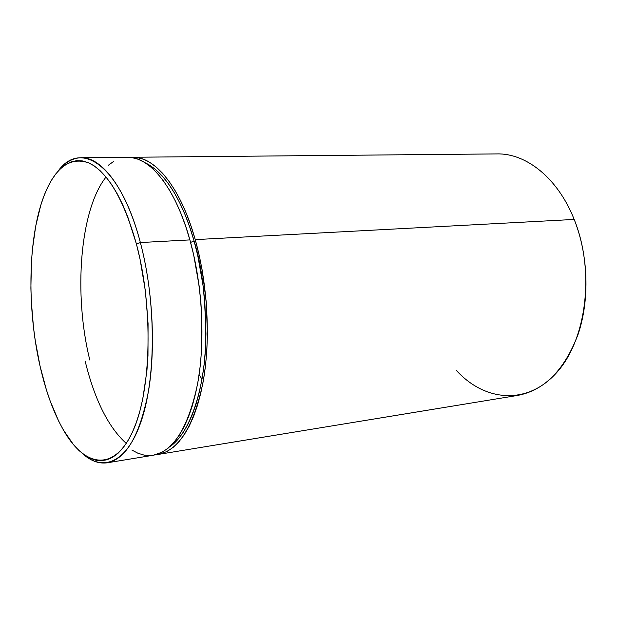 <?xml version="1.0" encoding="UTF-8"?>
<svg xmlns="http://www.w3.org/2000/svg" width="617" height="617" viewBox="0 0 617 617"><rect width="100%" height="100%" fill="white"/><g stroke="black" fill="none" stroke-linecap="round" stroke-linejoin="round"><path stroke-width="0.93" d="M145.234 162.826C169.359 174.264 185.987 211.716 194.054 240.969L190.584 242.427L194.054 240.969L197.741 255.492L203.178 286.28L204.844 302.153L205.978 333.82L205.438 349.207L204.158 364.038L202.183 378.121L199.538 391.301L196.268 403.425L192.427 414.369L188.077 424.033L183.272 432.332L178.089 439.204L169.706 446.793C190.206 433.281 203.942 388.857 205.631 345.528C206.086 301.057 202.229 266.205 194.054 240.969L189.797 227.264L185.023 214.546L179.794 202.947L174.202 192.589L168.302 183.565L162.186 175.953L155.916 169.806L149.576 165.148L145.234 162.826M158.438 454.405L517.802 395.397C544.518 390.268 564.632 369.868 578.137 334.198C589.837 299.561 588.371 254.937 574.18 219.436C595.15 271.048 586.613 339.466 556.858 372.398C527.234 405.724 484.6 401.513 456.372 370.408M140.368 242.543L136.442 244.077C153.294 307.004 151.381 389.373 133.426 429.887C115.556 470.84 87.105 468.064 66.042 434.383C54.998 416.521 46.337 393.754 40.043 366.074L46.422 389.905L50.17 401.011L58.669 421.126L63.366 429.956L73.523 444.71L78.907 450.456L84.436 454.999L90.067 458.269L95.758 460.197L101.443 460.714L107.08 459.765L112.602 457.328L117.947 453.372L123.053 447.896L127.858 440.9L132.293 432.44L136.295 422.56L139.812 411.354L142.782 398.921L146.9 370.902L147.98 355.647L148.065 323.578L145.365 290.815L140.02 259.063L136.442 244.077L127.758 216.822L122.768 204.852L117.438 194.17L111.847 184.869L106.055 177.025L100.139 170.693L94.177 165.888L88.223 162.633L82.346 160.906L76.601 160.682L71.048 161.909L65.726 164.538L60.682 168.495L55.946 173.701L51.566 180.087L47.555 187.553L43.946 196.005L40.745 205.361L35.663 226.385L32.377 249.87L31.421 262.294L30.889 288.062L31.313 301.212L33.511 327.604L35.269 340.669L40.043 366.074C26.454 306.78 27.966 234.159 45.226 192.789C56.394 166.351 71.086 156.456 89.311 163.119C108.044 172.613 123.755 199.6 136.442 244.077L140.368 242.543C152.615 288.633 155.8 346.484 148.682 390.013C140.221 434.615 126.439 458.871 107.35 462.789C98.805 464.015 90.398 460.837 82.115 453.256C103.455 472.969 128.297 462.287 142.226 418.079C156.17 374.11 155.708 299.847 140.368 242.543L189.889 239.905L140.368 242.543C120.192 164.963 80.619 139.018 57.828 171.449C64.692 162.564 72.436 157.991 81.058 157.736C101.797 156.834 126.292 188.864 140.368 242.543M195.234 239.62C207.875 284.368 210.813 340.53 202.916 382.964C193.599 426.47 178.745 450.287 158.368 454.413L155.854 454.706L161.369 453.742L167.415 451.266L173.277 447.279L178.891 441.787L184.19 434.808L189.095 426.37L193.545 416.529L197.471 405.384L200.81 393.021L203.517 379.586L205.546 365.218L206.849 350.086L207.412 334.383L206.255 302.06L202.121 269.922L198.998 254.443L195.234 239.62L190.877 225.645L186.002 212.672L180.665 200.849L174.95 190.298L168.927 181.12L162.68 173.385L156.286 167.138L149.823 162.418L143.352 159.225L136.959 157.551L130.233 157.404L132.755 157.258C154.906 156.371 180.712 187.522 195.234 239.62L574.18 219.436L195.234 239.62M107.35 462.789L153.378 455.23C173.639 451.127 188.393 427.265 197.633 383.651C205.453 341.108 202.492 284.784 189.889 239.905C175.405 187.653 149.723 156.417 127.711 157.304L81.058 157.736M127.642 157.304L131.884 157.597L138.247 159.279L144.679 162.479L151.111 167.215L157.466 173.477L163.682 181.236L169.675 190.445L175.367 201.019L180.681 212.88L185.547 225.891L189.889 239.905L193.645 254.767L199.191 286.28L200.895 302.531L201.859 318.819L201.52 350.687L200.232 365.858L198.227 380.265L195.543 393.739L192.226 406.125L188.332 417.3L183.912 427.157L179.046 435.61L173.778 442.605L168.202 448.096L162.379 452.084L153.309 455.246M150.247 455.554L144.077 455.099L137.923 453.233L131.837 450.04M108.314 165.271L113.821 161.307M574.18 219.436C557.915 178.136 526.178 153.139 496.993 153.911L132.825 157.258M201.998 379.193L199.114 374.627M85.138 361.053C91.331 386.558 103.417 423.061 126.292 443.399M89.82 360.073C73.408 294.155 79.84 209.95 106.047 177.017"/></g></svg>

